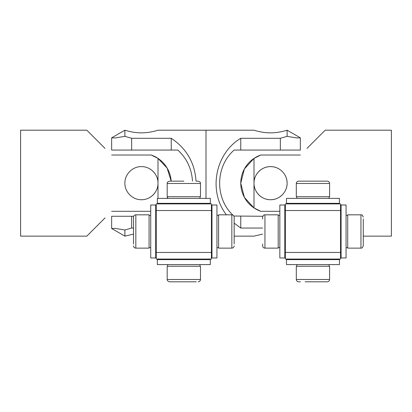 <?xml version="1.0" encoding="UTF-8"?>
<svg xmlns="http://www.w3.org/2000/svg" width="412" height="412" viewBox="0 0 412 412"><rect width="100%" height="100%" fill="white"/><g stroke="black" fill="none" stroke-linecap="round" stroke-linejoin="round"><path stroke-width="0.62" d="M211.428 231.482L211.428 205.825L211.928 205.825L211.928 257.139L211.428 257.139L211.428 252.438L211.428 259.06L156.241 259.06L156.241 203.904L211.428 203.904L211.428 252.438L156.241 252.438L156.241 257.139L155.746 257.139L155.746 205.825L156.241 205.825L156.241 210.527L211.428 210.527M158.177 203.904L158.177 203.404L209.492 203.404L209.492 203.904M209.492 259.06L209.492 259.555L158.177 259.555L158.177 259.06M231.843 214.827L218.597 214.827L218.597 248.132L231.843 248.132L231.843 214.827C233.249 214.966 234.021 215.739 234.16 217.145L234.16 243.981M216.944 245.969L216.944 204.996L211.974 204.996L211.974 257.969L216.944 257.969L216.944 245.969M133.514 243.981L133.514 217.145C133.648 215.739 134.42 214.966 135.831 214.827L135.831 248.132C134.42 247.998 133.648 247.226 133.514 245.815M135.831 214.827L149.072 214.827L149.072 248.132L135.831 248.132M150.73 231.482L150.73 257.969L155.695 257.969L155.695 204.996L150.73 204.996L150.73 231.482M196.333 281.803L169.502 281.803C166.391 280.711 167.396 279.552 167.184 279.485L200.49 279.485L200.49 266.245L167.184 266.245L167.184 279.485M157.348 264.586L210.321 264.586L210.321 259.622L157.348 259.622L157.348 264.586M196.333 181.156L198.172 181.156C201.344 182.32 200.201 183.232 200.49 183.474L167.184 183.474L167.184 196.72L200.49 196.72L200.49 183.474M210.321 198.373L157.348 198.373L157.348 203.343L210.321 203.343L210.321 198.373M167.184 183.474L167.21 183.113C167.658 182.856 166.237 182.444 169.502 181.156L183.834 181.156M131.649 150.061L131.649 138.288L124.893 136.346L124.888 130.197C124.702 130.11 132.556 132.896 141.44 132.849C150.328 132.896 158.182 130.11 157.997 130.197C158.182 130.11 150.328 132.896 141.44 132.849C132.556 132.896 124.702 130.11 124.888 130.197L111.647 137.84L115.247 137.938L124.888 136.346L115.247 137.938L111.647 137.84L111.647 150.061L177.86 150.061C186.852 158.491 191.724 168.853 192.481 181.156M133.684 216.274L111.647 216.274L111.647 228.495L124.888 236.138L133.514 234.109M171.238 150.061L171.238 138.288C186.543 148.505 194.804 162.797 196.03 181.156M133.514 228.047L131.649 228.047L124.893 229.989L115.247 228.397L111.647 228.495M131.649 228.047L131.649 216.274M124.888 236.138L124.888 229.989M157.997 130.197L206 130.197L206 198.373L206 130.197L254.003 130.197C253.818 130.11 261.672 132.896 270.56 132.849C279.444 132.896 287.298 130.11 287.113 130.197L287.113 136.346L296.753 137.938L300.353 137.84L300.353 150.061L234.14 150.061C215.352 166.33 214.729 198.064 232.857 215.064M131.649 138.288L171.238 138.288M124.888 183.165L124.888 183.165C124.702 174.276 132.556 166.427 141.44 166.613C150.328 166.427 158.182 174.276 157.997 183.165C158.182 192.059 150.328 199.908 141.44 199.722C132.556 199.908 124.702 192.059 124.888 183.165M147.795 198.455A16.552 16.552 0 0 0 156.725 189.52M156.725 176.815A16.552 16.552 0 0 0 147.795 167.88M105.024 148.402L86.814 130.197L20.6 130.197L20.6 236.138L86.814 236.138L105.024 217.927M111.647 155.025L151.235 155.025A29.798 29.798 0 0 1 171.171 181.156L167.128 168.075L157.997 158.393L151.235 155.03M167.679 197.286A29.798 29.798 0 0 1 167.066 198.373L167.679 197.276M111.647 211.31L150.73 211.31M157.997 158.393L157.997 198.373M157.997 203.343L157.997 203.904M262.799 216.274L233.872 216.027M226.435 214.827C208.003 191.292 215.064 153.568 240.763 138.288L240.763 150.061M240.763 216.274L240.763 228.047L234.16 223.15M240.763 138.288L280.351 138.288L287.107 136.346M280.351 138.288L280.351 150.061M262.629 234.109L254.003 236.138L262.629 234.109M254.003 236.138L234.16 236.138M262.629 228.047L240.763 228.047M340.549 252.438L340.549 259.06L285.356 259.06L285.356 252.438L340.549 252.438L340.549 210.527L285.356 210.527L285.356 205.825L284.862 205.825L284.862 257.139L285.356 257.139L285.356 203.904L340.549 203.904L340.549 210.527L340.549 205.825L341.043 205.825L341.043 257.139L340.549 257.139L340.549 231.482M287.293 203.904L287.293 203.404L338.613 203.404L338.613 203.904M338.613 259.06L338.613 259.555L287.293 259.555L287.293 259.06M363.276 218.983L363.276 245.815L363.276 218.983M360.958 214.827L360.958 248.132L347.718 248.132L347.718 214.827L360.958 214.827C361.494 215.311 361.896 213.73 363.276 217.145M346.059 245.969L346.059 204.996L341.095 204.996L341.095 257.969L346.059 257.969L346.059 245.969M264.947 248.132L278.193 248.132L278.193 214.827L264.947 214.827L264.947 248.132C263.541 247.998 262.768 247.226 262.629 245.815L262.629 243.981M279.846 231.482L279.846 257.969L284.81 257.969L284.81 204.996L279.846 204.996L279.846 231.482M262.629 218.983L262.629 217.145C263.057 215.486 263.829 214.714 264.947 214.827M300.456 281.803L298.618 281.803C297.212 281.669 296.439 280.896 296.3 279.485L329.605 279.485L329.605 266.245L296.3 266.245L296.3 279.485M286.469 264.586L339.437 264.586L339.437 259.622L286.469 259.622L286.469 264.586M329.605 279.485C329.471 280.896 328.699 281.669 327.288 281.803L305.112 281.803M296.3 183.474C296.439 182.068 297.212 181.295 298.618 181.156L327.288 181.156C328.699 181.295 329.471 182.068 329.605 183.474L296.3 183.474L296.3 196.72L329.605 196.72L329.605 183.474M339.437 198.373L286.469 198.373L286.469 203.343L339.437 203.343L339.437 198.373M363.276 236.138L391.4 236.138L391.4 130.197L325.186 130.197L306.976 148.402M260.765 155.03L254.008 158.399L244.362 168.982L240.763 183.165L244.362 197.353L254.003 207.942L260.765 211.305A29.798 29.798 0 0 1 260.765 155.025L300.353 155.025M285.846 189.52A16.552 16.552 0 0 0 285.846 176.815M276.916 167.88A16.552 16.552 0 0 0 254.003 183.165A16.552 16.552 0 0 0 282.266 194.871M260.765 211.31L279.846 211.31M270.56 166.613C279.444 166.427 287.298 174.276 287.113 183.165C287.298 192.059 279.444 199.908 270.56 199.722C261.672 199.908 253.818 192.059 254.003 183.165C253.818 174.276 261.672 166.427 270.56 166.613M254.003 207.942L254.003 158.393M254.003 183.165C253.818 192.059 261.672 199.908 270.56 199.722C279.444 199.908 287.298 192.059 287.113 183.165C287.298 174.276 279.444 166.427 270.56 166.613C261.672 166.427 253.818 174.276 254.003 183.165M218.597 215.327L216.944 215.327M218.597 247.638L216.944 247.638M231.843 248.132C233.249 247.998 234.021 247.226 234.16 245.815M149.072 247.638L150.73 247.638M149.072 215.327L150.73 215.327M167.679 266.245L167.679 264.586M199.99 266.245L199.99 264.586M200.49 279.485C200.35 280.896 199.578 281.669 198.172 281.803M199.99 196.72L199.99 198.373M167.679 196.72L167.679 198.373M300.353 137.84L287.113 130.197M347.718 215.327L346.059 215.327M347.718 247.638L346.059 247.638M360.958 248.132C361.35 247.715 361.906 249.203 363.276 245.815M278.193 247.638L279.846 247.638M278.193 215.327L279.846 215.327M296.794 266.245L296.794 264.586M329.111 266.245L329.111 264.586M329.111 196.72L329.111 198.373M296.794 196.72L296.794 198.373"/></g></svg>
